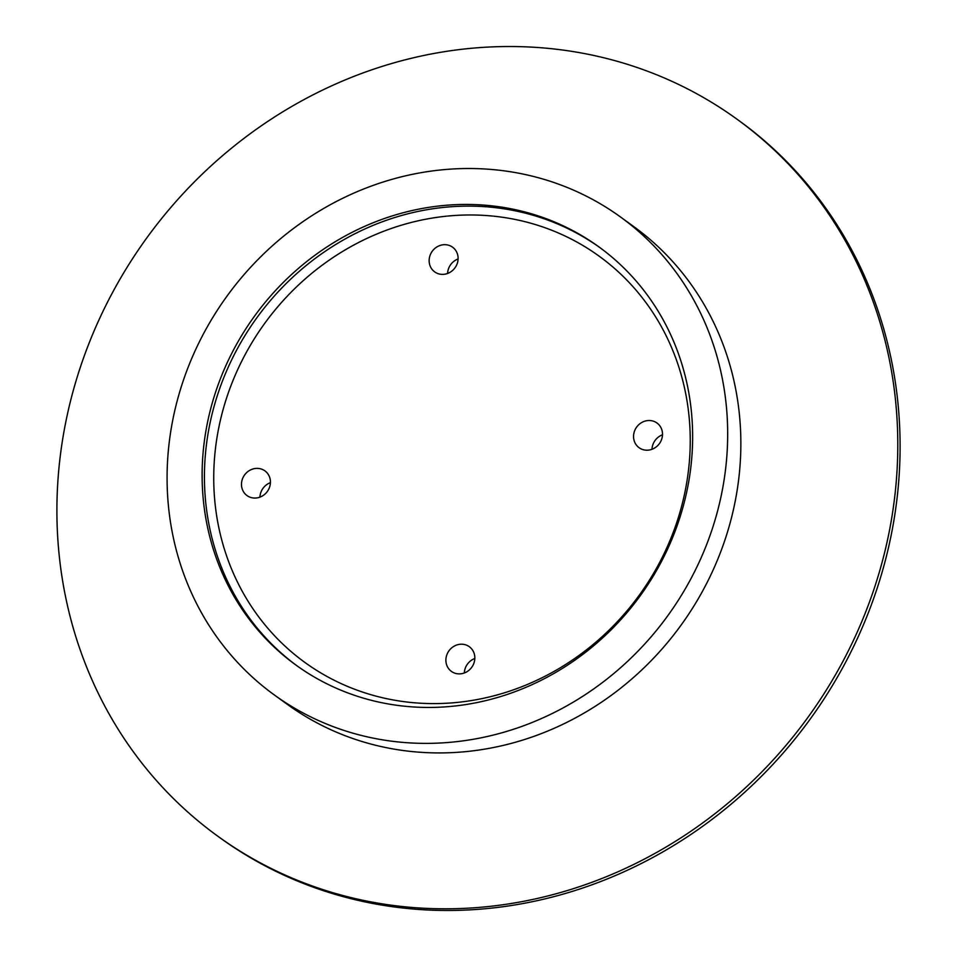 <?xml version="1.0" encoding="UTF-8"?>
<svg xmlns="http://www.w3.org/2000/svg" width="957" height="957" viewBox="0 0 957 957"><rect width="100%" height="100%" fill="white"/><g stroke="black" fill="none" stroke-linecap="round" stroke-linejoin="round"><path stroke-width="1.44" d="M654.421 421.57A15.252 14.068 125.9 0 1 656.981 423.006A15.252 14.068 125.9 0 1 660.282 442.278A15.252 14.068 125.9 0 1 641.633 449.144A15.252 14.068 125.9 0 1 639.085 447.697A15.252 14.068 125.9 0 1 635.771 428.425A15.252 14.068 125.9 0 1 654.421 421.57M651.992 449.288A15.252 14.068 125.9 0 1 662.507 434.789M227.311 362.488A258.199 238.197 125.9 0 1 598.903 246.882A258.199 238.197 125.9 0 1 667.448 549.402A258.199 238.197 125.9 0 1 295.857 665.007A258.199 238.197 125.9 0 1 227.311 362.488M737.105 119.278L739.402 120.941A442.624 408.34 125.9 0 1 856.91 639.551A442.624 408.34 125.9 0 1 219.895 837.722L217.598 836.059A442.624 408.34 125.9 0 1 100.09 317.449A442.624 408.34 125.9 0 1 737.105 119.278A442.624 408.34 125.9 0 1 854.601 637.876A442.624 408.34 125.9 0 1 217.598 836.059M620.555 217.024L633.737 226.582A295.079 272.219 125.9 0 1 712.068 572.31A295.079 272.219 125.9 0 1 287.399 704.424L274.216 694.878A295.079 272.219 125.9 0 1 195.874 349.138A295.079 272.219 125.9 0 1 620.555 217.024A295.079 272.219 125.9 0 1 698.885 562.752A295.079 272.219 125.9 0 1 274.216 694.878M473.356 664.565A15.252 14.068 125.9 0 1 451.417 671.395A15.252 14.068 125.9 0 1 447.374 653.535A15.252 14.068 125.9 0 1 469.313 646.705A15.252 14.068 125.9 0 1 473.356 664.565M249.562 497.006A15.252 14.068 125.9 0 1 247.002 495.57A15.252 14.068 125.9 0 1 243.7 476.299A15.252 14.068 125.9 0 1 262.35 469.432A15.252 14.068 125.9 0 1 264.91 470.868A15.252 14.068 125.9 0 1 268.211 490.14A15.252 14.068 125.9 0 1 249.562 497.006M430.626 254.012A15.252 14.068 125.9 0 1 452.565 247.181A15.252 14.068 125.9 0 1 456.621 265.041A15.252 14.068 125.9 0 1 434.669 271.872A15.252 14.068 125.9 0 1 430.626 254.012M464.336 672.986A15.252 14.068 125.9 0 1 465.808 666.897A15.252 14.068 125.9 0 1 474.839 658.488M259.921 497.15A15.252 14.068 125.9 0 1 270.424 482.651M447.589 273.463A15.252 14.068 125.9 0 1 449.06 267.374A15.252 14.068 125.9 0 1 458.092 258.964M238.209 368.493A250.818 231.391 125.9 0 1 557.189 232.479A250.818 231.391 125.9 0 1 665.773 550.072A250.818 231.391 125.9 0 1 346.793 686.097A250.818 231.391 125.9 0 1 238.209 368.493M297.017 665.833A258.199 238.197 125.9 0 1 229.62 364.162A258.199 238.197 125.9 0 1 600.051 247.719"/></g></svg>
